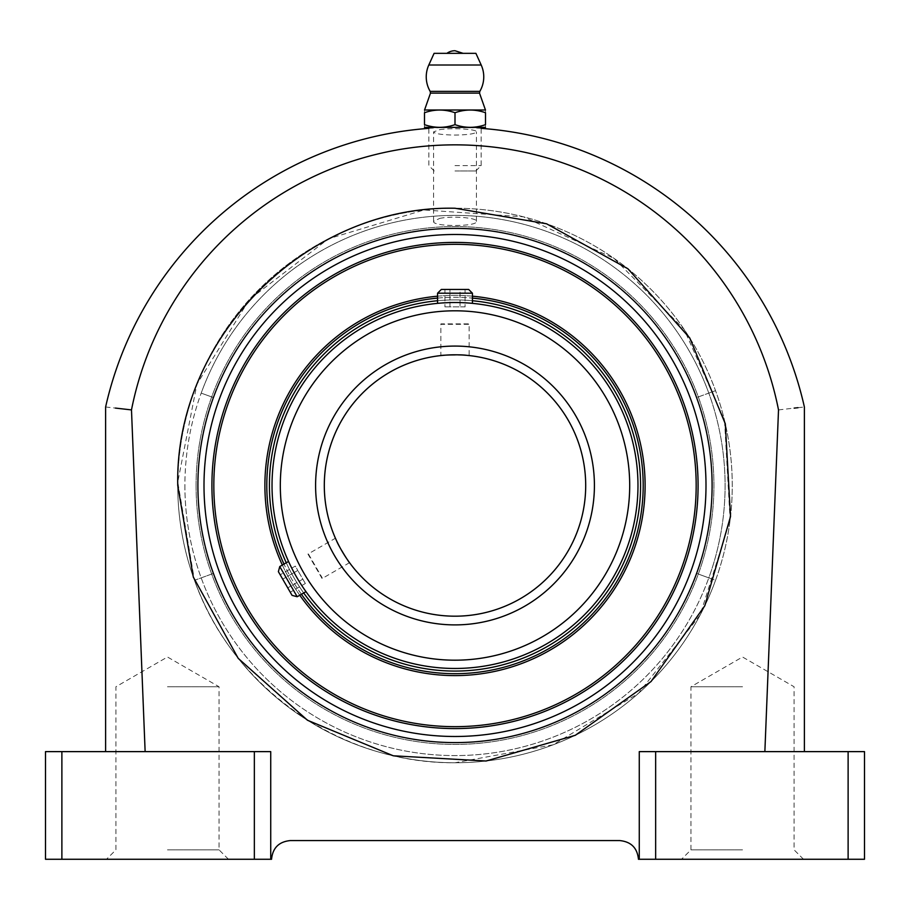 <?xml version="1.0" encoding="UTF-8"?>
<svg xmlns="http://www.w3.org/2000/svg" width="910" height="910" viewBox="0 0 910 910"><rect width="100%" height="100%" fill="white"/><g stroke="black" fill="none" stroke-linecap="round" stroke-linejoin="round"><path stroke-width="0.68" stroke-dasharray="4.55 3.41" d="M439.678 218.423C451.917 215.704 477.591 217.774 476.419 221.369C477.989 226.863 432.034 226.874 433.581 221.369L439.678 218.423M439.678 129.675C451.895 127.627 477.534 129.186 476.419 131.882C475.213 133.804 468.07 134.862 455 135.067C441.941 134.862 434.798 133.804 433.581 131.882L439.678 129.675M213.406 573.425L201.19 577.873A270.099 270.099 0 0 1 201.19 393.12L213.406 397.556A257.098 257.098 0 0 1 696.594 397.556L708.81 393.12A270.099 270.099 0 0 1 708.81 577.873L696.594 573.425A257.098 257.098 0 0 1 213.406 573.425L194.467 580.318L177.768 482.038L196.913 384.202L249.42 299.458L328.51 238.773L423.958 209.982L523.421 216.807L614.034 258.383L684.081 329.306L724.519 420.431L730.104 519.974L700.131 615.046L638.456 693.374L553.064 744.824L455 762.751C341.159 763.934 232.289 687.698 194.467 580.318A277.254 277.254 0 0 1 455 208.242A277.254 277.254 0 0 1 715.533 390.663L696.594 397.556M177.746 485.496A277.254 277.254 0 0 1 593.627 245.381A277.254 277.254 0 0 1 593.627 725.611A277.254 277.254 0 0 1 177.746 485.496M270.725 859.267L45.5 859.267L45.5 751.626L270.725 751.626L145.134 751.626L270.725 751.626L270.725 859.267L270.725 751.626L270.725 859.267L271.544 859.267C272.67 847.938 278.904 841.716 290.233 840.578L619.767 840.578C631.096 841.716 637.33 847.938 638.456 859.267L639.275 859.267L639.275 751.626L764.866 751.626L639.275 751.626L639.275 859.267L864.5 859.267L864.5 751.626L639.275 751.626L639.275 859.267M145.134 751.626L105.617 751.626L145.134 751.626L131.484 409.909A329.716 328.464 0 0 1 455 144.849A329.716 328.464 0 0 1 778.516 409.909L764.866 751.626L804.383 751.626L764.866 751.626M105.617 406.986L115.411 408.078M213.406 397.556L201.19 393.12A270.099 270.099 0 0 1 708.81 393.12L715.533 390.663A277.254 277.254 0 0 1 715.533 580.318L696.594 573.425M778.516 409.909L794.146 408.124M798.024 407.691L804.383 406.986M715.533 580.318A277.254 277.254 0 0 1 194.467 580.318L201.19 577.873A270.099 270.099 0 0 0 708.81 577.873L715.533 580.318M167.474 859.267L228.467 859.267L167.474 859.267M167.474 849.838L219.037 849.838L167.474 849.838M167.474 686.754L219.037 686.754L167.474 686.754M742.526 859.267L681.533 859.267L742.526 859.267M742.526 849.838L690.963 849.838L742.526 849.838M742.526 686.754L690.963 686.754L742.526 686.754M455 112.726C444.865 109.154 434.696 109.154 424.504 112.726C424.504 109.154 424.504 109.154 424.504 112.726L424.504 124.647C424.504 128.219 424.504 128.219 424.504 124.647C434.639 128.219 444.808 128.219 455 124.647C465.135 128.219 475.304 128.219 485.496 124.647C485.496 128.219 485.496 128.219 485.496 124.647L485.496 112.726C485.496 109.154 485.496 109.154 485.496 112.726C475.361 109.154 465.192 109.154 455 112.726L455 124.647M424.56 127.4L485.439 127.4M455 170.966L475.793 170.966L455 170.966M455 165.62L481.14 165.62L455 165.62M455 127.4L481.14 127.4L455 127.4M434.093 53.337L475.907 53.337M424.56 109.974L485.439 109.974M441.964 355.457L440.872 355.571L440.872 323.869L469.128 323.869L469.128 355.571L465.704 355.241M462.917 355.048L445.126 355.173M468.684 324.313L441.316 324.313M449.597 354.911A130.687 130.687 0 0 1 460.426 354.911M347.142 559.297A130.687 130.687 0 0 1 339.202 546.091M272.033 485.496A182.967 182.967 0 0 1 546.489 327.043A182.967 182.967 0 0 1 546.489 643.95A182.967 182.967 0 0 1 272.033 485.496A182.967 182.967 0 0 1 546.489 327.043A182.967 182.967 0 0 1 546.489 643.95A182.967 182.967 0 0 1 272.033 485.496A182.967 182.967 0 0 1 546.489 327.043A182.967 182.967 0 0 1 546.489 643.95A182.967 182.967 0 0 1 272.033 485.496A182.967 182.967 0 0 1 546.489 327.043A182.967 182.967 0 0 1 546.489 643.95A182.967 182.967 0 0 1 272.033 485.496M442.681 302.939C452.645 301.892 473.234 303.189 472.426 303.36C473.234 303.189 452.714 301.892 442.715 302.939M303.064 587.439C297.172 579.34 288.004 560.856 288.55 561.47C288.004 560.856 297.138 579.272 303.041 587.416M349.542 562.687L322.095 578.544L307.967 554.076L335.415 538.231L336.848 541.348M338.065 543.861L347.074 559.206M308.57 554.236L322.254 577.941M297.183 596.732L279.757 566.555M292.064 595.367L278.38 571.662M280.2 574.801L282.714 579.158L280.2 574.801L295.284 566.088L297.798 570.445L282.714 579.158L290.256 592.228L282.714 579.158L297.798 570.445L295.284 566.088M437.573 293.202L472.426 293.202M441.316 289.46L468.684 289.46M449.972 289.46L465.055 289.46L460.028 289.46L460.028 306.886L460.028 289.46L444.945 289.46L449.972 289.46L449.972 306.886L460.028 306.886L449.972 306.886L449.972 289.46M444.945 306.886L449.972 306.886L444.945 306.886L444.945 289.46M465.055 306.886L460.028 306.886L465.055 306.886L465.055 289.46M305.351 583.515L297.798 570.445L302.837 579.158L287.742 587.871L302.837 579.158L305.351 583.515L290.256 592.228M437.573 300.732A185.583 185.583 0 0 1 472.426 300.732M303.701 592.967A185.583 185.583 0 0 1 286.275 562.789M269.417 485.496A185.583 185.583 0 0 1 547.786 324.779A185.583 185.583 0 0 1 547.786 646.214A185.583 185.583 0 0 1 269.417 485.496A185.583 185.583 0 0 1 547.786 324.779A185.583 185.583 0 0 1 547.786 646.214A185.583 185.583 0 0 1 269.417 485.496A185.583 185.583 0 0 1 547.786 324.779A185.583 185.583 0 0 1 547.786 646.214A185.583 185.583 0 0 1 269.417 485.496M437.573 298.105A188.199 188.199 0 0 1 472.426 298.105M301.426 594.276A188.199 188.199 0 0 1 284 564.098M437.573 296.182A190.11 190.11 0 0 1 472.426 296.182M299.765 595.242A190.11 190.11 0 0 1 282.339 565.053M211.916 485.496A243.084 243.084 0 0 1 576.542 274.979A243.084 243.084 0 0 1 576.542 696.014A243.084 243.084 0 0 1 211.916 485.496M213.827 485.496A241.173 241.173 0 0 1 575.586 276.629A241.173 241.173 0 0 1 575.586 694.353A241.173 241.173 0 0 1 213.827 485.496M264.89 485.496A190.11 190.11 0 0 1 550.049 320.855A190.11 190.11 0 0 1 550.049 650.127A190.11 190.11 0 0 1 264.89 485.496M266.801 485.496A188.199 188.199 0 0 1 549.094 322.515A188.199 188.199 0 0 1 549.094 648.477A188.199 188.199 0 0 1 266.801 485.496M61.88 751.626L61.88 859.267M254.345 751.626L254.345 859.267M655.655 751.626L655.655 859.267M848.12 751.626L848.12 859.267M430.487 93.116L479.513 93.116M430.168 91.364L479.832 91.364M428.803 65.008L481.197 65.008M315.599 485.496A139.401 139.401 0 0 1 524.706 364.762A139.401 139.401 0 0 1 524.706 606.219A139.401 139.401 0 0 1 315.599 485.496M196.071 485.496A258.929 258.929 0 0 1 584.47 261.25A258.929 258.929 0 0 1 584.47 709.732A258.929 258.929 0 0 1 196.071 485.496A258.929 258.929 0 0 1 584.47 261.25A258.929 258.929 0 0 1 584.47 709.732A258.929 258.929 0 0 1 196.071 485.496M203.999 485.496A251.001 251.001 0 0 1 580.5 268.12A251.001 251.001 0 0 1 580.5 702.861A251.001 251.001 0 0 1 203.999 485.496M280.314 485.496A174.686 174.686 0 0 1 542.349 334.209A174.686 174.686 0 0 1 542.349 636.784A174.686 174.686 0 0 1 280.314 485.496M476.419 221.369L476.419 131.882M433.581 221.369L433.581 131.882M481.14 128.356A358.096 358.096 0 0 0 428.86 128.356M228.467 859.267L219.037 849.838L219.037 686.754L167.474 656.997L115.923 686.754L115.923 849.838L106.493 859.267M803.507 859.267L794.077 849.838L794.077 686.754L742.526 656.997L690.963 686.754L690.963 849.838L681.533 859.267M475.793 170.966L481.14 165.62L481.14 127.4M434.207 170.966L428.86 165.62L428.86 127.4M184.901 485.496A270.099 270.099 0 0 0 590.044 719.401A270.099 270.099 0 0 0 590.044 251.581A270.099 270.099 0 0 0 184.901 485.496"/><path stroke-width="1.36" d="M197.902 485.496A257.098 257.098 0 0 1 631.438 298.491A257.098 257.098 0 0 1 556.829 721.573A257.098 257.098 0 0 1 197.902 485.496M455 208.242C306.795 205.125 174.64 337.291 177.746 485.496L193.307 577.065L238.227 658.362L307.489 720.254L393.302 755.801L486.042 761.01L575.302 735.291L651.048 681.544L704.795 605.787L730.514 516.539L725.304 423.798L689.757 337.985L627.866 268.723L546.569 223.792L455 208.242M639.275 859.267L864.5 859.267L864.5 751.626L639.275 751.626L639.275 859.267L638.456 859.267C637.33 847.938 631.096 841.716 619.767 840.578L290.233 840.578C278.904 841.716 272.67 847.938 271.544 859.267L45.5 859.267L45.5 751.626L270.725 751.626L270.725 859.267M764.866 751.626L778.516 409.909A329.716 328.464 -0 0 0 455 144.849A329.716 328.464 -0 0 0 131.484 409.909L145.134 751.626M131.484 409.909C97.04 406.008 97.04 406.008 131.484 409.909L115.411 408.078M794.146 408.124L798.024 407.691M778.516 409.909C812.96 406.008 812.96 406.008 778.516 409.909M424.504 124.647C424.504 128.219 424.504 128.219 424.504 124.647L424.504 112.726C424.504 109.154 424.504 109.154 424.504 112.726C434.639 109.154 444.808 109.154 455 112.726L455 124.647C444.865 128.219 434.696 128.219 424.504 124.647M485.496 127.366L424.504 127.366M455 112.726C465.135 109.154 475.304 109.154 485.496 112.726C485.496 109.154 485.496 109.154 485.496 112.726L485.496 124.647C485.496 128.219 485.496 128.219 485.496 124.647C475.361 128.219 465.192 128.219 455 124.647M446.901 53.337A13.855 13.855 0 0 1 455 50.733L463.099 53.337M481.197 65.008L475.907 53.337L434.093 53.337L428.803 65.008A28.756 28.756 0 0 0 430.168 91.364L479.832 91.364A28.756 28.756 0 0 0 481.197 65.008L428.803 65.008M485.496 110.008L424.504 110.008M440.872 355.571C440.11 355.298 459.709 354.217 466.637 355.321M467.149 355.366L469.128 355.571M465.704 355.241L462.917 355.048M445.126 355.173L441.964 355.457M339.202 546.091A130.687 130.687 0 0 1 449.597 354.911M460.426 354.911A130.687 130.687 0 0 1 569.307 548.855A130.687 130.687 0 0 1 347.142 559.297M324.313 485.496A130.687 130.687 0 0 1 520.349 372.315A130.687 130.687 0 0 1 520.349 598.678A130.687 130.687 0 0 1 324.313 485.496M303.041 587.416L305.976 591.659L303.064 587.439M347.074 559.206L349.542 562.687C349.69 563.483 338.952 547.047 336.45 540.495M336.234 540.039L335.415 538.231M336.848 541.348L338.065 543.861M305.976 591.659L297.183 596.732L279.757 566.555L288.55 561.47M279.757 566.555L278.38 571.662L292.064 595.367L297.183 596.732M437.573 303.36L437.573 293.202L472.426 293.202L472.426 303.36M472.426 293.202L468.684 289.46L441.316 289.46L437.573 293.202M272.033 485.496A182.967 182.967 0 0 1 546.489 327.043A182.967 182.967 0 0 1 546.489 643.95A182.967 182.967 0 0 1 272.033 485.496A182.967 182.967 0 0 1 546.489 327.043A182.967 182.967 0 0 1 546.489 643.95A182.967 182.967 0 0 1 272.033 485.496M286.275 562.789A185.583 185.583 0 0 1 437.573 300.732M472.426 300.732A185.583 185.583 0 0 1 615.717 578.282A185.583 185.583 0 0 1 303.701 592.967M284 564.098A188.199 188.199 0 0 1 437.573 298.105M472.426 298.105A188.199 188.199 0 0 1 617.981 579.59A188.199 188.199 0 0 1 301.426 594.276M282.339 565.053A190.11 190.11 0 0 1 437.573 296.182M472.426 296.182A190.11 190.11 0 0 1 619.642 580.546A190.11 190.11 0 0 1 299.765 595.242M213.827 485.496A241.173 241.173 0 0 1 575.586 276.629A241.173 241.173 0 0 1 575.586 694.353A241.173 241.173 0 0 1 213.827 485.496M211.916 485.496A243.084 243.084 0 0 1 576.542 274.979A243.084 243.084 0 0 1 576.542 696.014A243.084 243.084 0 0 1 211.916 485.496M655.655 751.626L655.655 859.267M848.12 751.626L848.12 859.267M61.88 751.626L61.88 859.267M254.345 751.626L254.345 859.267M485.439 109.974L479.513 93.116L430.487 93.116L430.168 91.364M315.599 485.496A139.401 139.401 0 0 1 524.706 364.762A139.401 139.401 0 0 1 524.706 606.219A139.401 139.401 0 0 1 315.599 485.496M280.314 485.496A174.686 174.686 0 0 1 542.349 334.209A174.686 174.686 0 0 1 542.349 636.784A174.686 174.686 0 0 1 280.314 485.496M203.999 485.496A251.001 251.001 0 0 1 580.5 268.12A251.001 251.001 0 0 1 580.5 702.861A251.001 251.001 0 0 1 203.999 485.496M105.617 751.626L105.617 406.986A358.096 358.096 0 0 1 428.86 128.356M804.383 751.626L804.383 406.986A358.096 358.096 0 0 0 481.14 128.356M424.56 109.974L430.487 93.116M479.513 93.116L479.832 91.364"/></g></svg>
